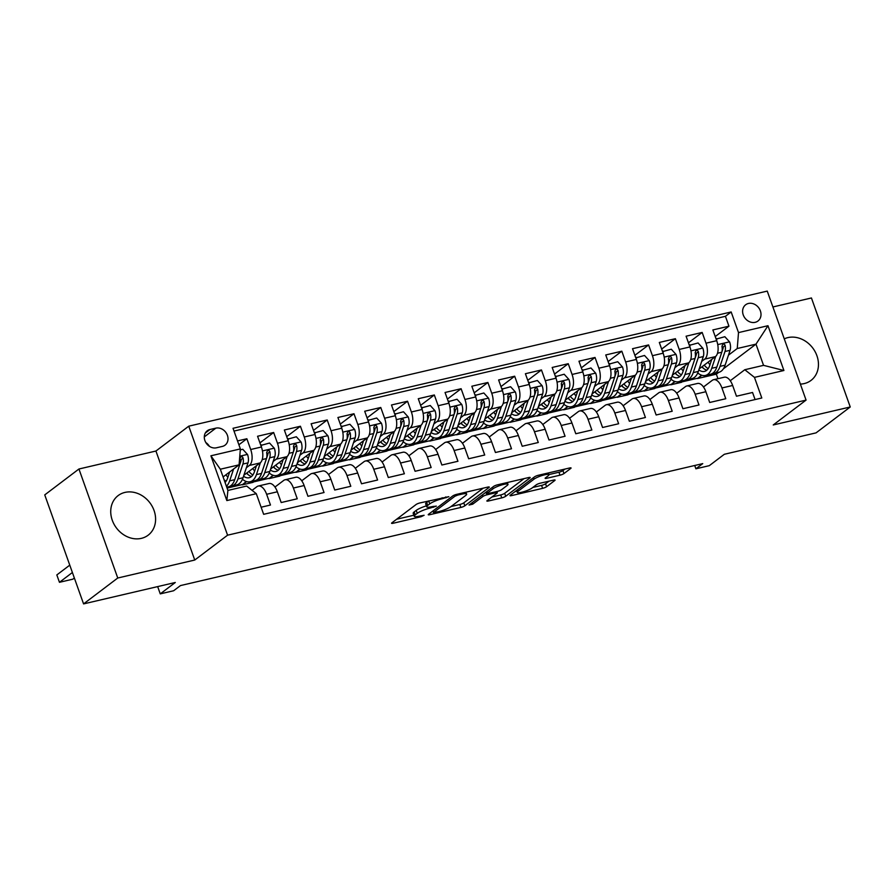 <?xml version="1.0" encoding="UTF-8"?>
<svg xmlns="http://www.w3.org/2000/svg" width="895" height="895" viewBox="0 0 895 895"><rect width="100%" height="100%" fill="white"/><g stroke="black" fill="none" stroke-linecap="round" stroke-linejoin="round"><path stroke-width="1.34" d="M448.842 496.68L420.012 502.912A3.121 0.593 160.4 0 0 416.041 504.545L391.887 522.837A3.121 0.593 160.4 0 0 391.562 523.273A3.121 0.593 160.4 0 0 393.173 523.239L421.097 516.717L424.107 515.274L419.363 516.146A10.002 1.891 160.4 0 1 414.24 516.247A10.002 1.891 160.4 0 1 415.246 514.849L417.26 513.327A10.002 1.891 160.4 0 1 429.969 508.114L436.368 506.122L431.849 506.693A10.002 1.891 160.4 0 1 426.725 506.794A10.002 1.891 160.4 0 1 427.732 505.406L429.745 503.874A10.002 1.891 160.4 0 1 442.454 498.66L448.842 496.68M800.365 384.089A24.847 20.932 52.9 0 0 804.202 383.586A24.847 20.932 52.9 0 0 811.027 380.409A24.847 20.932 52.9 0 0 815.121 351.701A24.847 20.932 52.9 0 0 787.846 337.616A24.847 20.932 52.9 0 0 784.255 338.858M124.976 492.407A24.847 20.932 52.9 0 0 118.162 495.573A24.847 20.932 52.9 0 0 114.068 524.28A24.847 20.932 52.9 0 0 141.343 538.365A24.847 20.932 52.9 0 0 148.156 535.188A24.847 20.932 52.9 0 0 152.262 506.481A24.847 20.932 52.9 0 0 124.976 492.407M748.455 303.461A10.192 8.592 52.9 0 0 745.658 304.77A10.192 8.592 52.9 0 0 743.969 316.539A10.192 8.592 52.9 0 0 755.167 322.323A10.192 8.592 52.9 0 0 757.964 321.014A10.192 8.592 52.9 0 0 759.642 309.245A10.192 8.592 52.9 0 0 748.455 303.461M560.001 475.189A3.121 0.593 160.4 0 0 563.973 473.556L570.753 468.421A3.121 0.593 160.4 0 0 571.066 467.984A3.121 0.593 160.4 0 0 569.466 468.018L538.443 475.256A3.121 0.593 160.4 0 0 534.472 476.89L510.318 495.181A3.121 0.593 160.4 0 0 509.993 495.617A3.121 0.593 160.4 0 0 511.604 495.584L542.616 488.346A3.121 0.593 160.4 0 0 546.588 486.712L554.777 480.514A3.121 0.593 160.4 0 0 555.101 480.078A3.121 0.593 160.4 0 0 553.49 480.112L540.222 483.21A3.121 0.593 160.4 0 0 536.25 484.844L532.189 487.92A8.357 1.577 160.4 0 1 523.564 491.747A8.357 1.577 160.4 0 1 517.276 492.362A8.357 1.577 160.4 0 1 518.127 491.198L534.024 479.161A8.357 1.577 160.4 0 1 542.65 475.334A8.357 1.577 160.4 0 1 548.937 474.708A8.357 1.577 160.4 0 1 548.087 475.871L545.447 477.885A3.121 0.593 160.4 0 0 545.122 478.31A3.121 0.593 160.4 0 0 546.733 478.288L560.001 475.189L558.95 472.236A3.121 0.593 160.4 0 0 562.921 470.602L564.958 469.069M117.748 578.013L194.752 560.035L155.931 451.024L78.939 469.002L117.748 578.013L83.571 603.901L175.297 582.488L160.25 593.877L173.641 590.745L180.488 585.576L702.743 463.621L695.896 468.801L709.287 465.668L724.335 454.28L816.061 432.867L850.25 406.979L811.429 297.968L772.9 306.963M194.752 560.035L227.576 535.188L806.071 400.11L773.246 424.957L850.25 406.979M488.994 487.506A3.121 0.593 160.4 0 0 489.308 487.081A3.121 0.593 160.4 0 0 487.708 487.104L456.685 494.353A3.121 0.593 160.4 0 0 452.713 495.987L428.56 514.278A3.121 0.593 160.4 0 0 428.235 514.714A3.121 0.593 160.4 0 0 429.846 514.681L460.869 507.431A3.121 0.593 160.4 0 0 464.829 505.809L488.994 487.506L488.793 486.936M497.564 484.81L528.587 477.561A3.121 0.593 160.4 0 1 530.187 477.527A3.121 0.593 160.4 0 1 529.874 477.964L505.709 496.266A3.121 0.593 160.4 0 1 501.748 497.888L488.469 500.987A3.121 0.593 160.4 0 1 486.869 501.021A3.121 0.593 160.4 0 1 487.182 500.585L496.982 493.167A3.121 0.593 160.4 0 0 497.296 492.731A3.121 0.593 160.4 0 0 495.696 492.765L486.88 494.823A3.121 0.593 160.4 0 0 482.92 496.456L472.717 504.176L469.036 505.037L493.592 486.432A3.121 0.593 160.4 0 1 497.564 484.81M83.571 603.901L44.75 494.89L78.939 469.002M715.228 336.565L728.944 326.183L712.867 329.942L716.705 340.693L705.987 343.188A12.743 6.422 76.9 0 1 704.712 359.119L701.669 361.423M688.445 342.819L702.161 332.437L686.096 336.196L689.922 346.947L679.204 349.442A12.743 6.422 76.9 0 1 677.929 365.373L674.886 367.677M661.673 349.072L675.378 338.69L659.313 342.449L663.139 353.201L652.421 355.695A12.743 6.422 76.9 0 1 651.146 371.626L648.114 373.931M634.891 355.326L648.595 344.944L632.53 348.703L636.356 359.454L625.639 361.949A12.743 6.422 76.9 0 1 624.363 377.88L621.331 380.185M608.108 361.58L621.812 351.198L605.747 354.957L609.573 365.708L598.856 368.203A12.743 6.422 76.9 0 1 597.591 384.134L594.548 386.439M581.325 367.834L595.03 357.452L578.964 361.211L582.79 371.962L572.073 374.457A12.743 6.422 76.9 0 1 570.809 390.388L567.766 392.692M554.542 374.088L568.247 363.706L552.181 367.465L556.008 378.216L545.29 380.711A12.743 6.422 76.9 0 1 544.026 396.642L540.983 398.946M527.759 380.341L541.464 369.959L525.399 373.718L529.225 384.47L518.507 386.964A12.743 6.422 76.9 0 1 517.243 402.895L514.2 405.2M500.976 386.595L514.681 376.213L498.616 379.972L502.442 390.723L491.735 393.218A12.743 6.422 76.9 0 1 490.46 409.149L487.417 411.454M474.193 392.849L487.898 382.467L471.833 386.226L475.659 396.977L464.952 399.472A12.743 6.422 76.9 0 1 463.677 415.403L460.634 417.708M447.41 399.103L461.115 388.721L445.05 392.48L448.876 403.231L438.17 405.726A12.743 6.422 76.9 0 1 436.894 421.657L433.851 423.961M420.628 405.357L434.332 394.975L418.267 398.734L422.093 409.485L411.387 411.98A12.743 6.422 76.9 0 1 410.111 427.911L407.068 430.215M393.845 411.611L407.549 401.228L391.484 404.987L395.31 415.739L384.604 418.233A12.743 6.422 76.9 0 1 383.328 434.164L380.286 436.469M367.062 417.864L380.767 407.482L364.701 411.241L368.527 421.992L357.821 424.487A12.743 6.422 76.9 0 1 356.546 440.418L353.503 442.723M340.279 424.118L353.984 413.736L337.918 417.495L341.745 428.246L331.038 430.741A12.743 6.422 76.9 0 1 329.763 446.672L326.72 448.977M313.496 430.372L327.212 419.99L311.136 423.749L314.962 434.5L304.255 436.995A12.743 6.422 76.9 0 1 302.98 452.926L299.937 455.231M286.713 436.626L300.429 426.244L284.353 430.003L288.179 440.754L277.472 443.249A12.743 6.422 76.9 0 1 276.197 459.18L273.154 461.484M259.93 442.88L273.646 432.498L257.57 436.257L261.407 447.008A12.743 6.422 76.9 0 1 260.132 462.928L243.865 475.245M261.127 507.219L270.469 505.037L266.632 494.286A12.743 6.422 76.9 0 0 258.263 486.03A12.743 6.422 76.9 0 0 256.966 486.645L252.077 490.348M258.263 486.03L268.981 483.524A12.743 6.422 76.9 0 1 277.349 491.791L281.175 502.542L297.252 498.783L293.415 488.032A12.743 6.422 76.9 0 0 285.046 479.776A12.743 6.422 76.9 0 0 283.749 480.391L274.966 487.048M285.046 479.776L295.764 477.27A12.743 6.422 -103.1 0 1 304.132 485.537L307.958 496.289L324.035 492.53L320.197 481.778A12.743 6.422 76.9 0 0 311.829 473.522A12.743 6.422 76.9 0 0 310.531 474.137L301.738 480.794M311.829 473.522L322.547 471.016A12.743 6.422 -103.1 0 1 330.915 479.284L334.741 490.035L350.806 486.276L346.98 475.525A12.743 6.422 76.9 0 0 338.612 467.268A12.743 6.422 76.9 0 0 337.314 467.884L328.521 474.54M338.612 467.268L349.33 464.762A12.743 6.422 -103.1 0 1 357.698 473.03L361.524 483.781L377.589 480.022L373.763 469.271A12.743 6.422 76.9 0 0 365.395 461.014A12.743 6.422 76.9 0 0 364.097 461.63L355.304 468.286M365.395 461.014L376.113 458.508A12.743 6.422 -103.1 0 1 384.481 466.776L388.307 477.527L404.372 473.768L400.546 463.017A12.743 6.422 76.9 0 0 392.178 454.761A12.743 6.422 76.9 0 0 390.88 455.376L382.087 462.033M392.178 454.761L402.895 452.255A12.743 6.422 -103.1 0 1 411.264 460.522L415.09 471.273L431.155 467.526L427.329 456.763A12.743 6.422 76.9 0 0 418.961 448.507A12.743 6.422 76.9 0 0 417.663 449.122L408.87 455.779M418.961 448.507L429.678 446.001A12.743 6.422 -103.1 0 1 438.047 454.268L441.873 465.02L457.938 461.272L454.112 450.509A12.743 6.422 76.9 0 0 445.744 442.253A12.743 6.422 76.9 0 0 444.446 442.868L435.652 449.525M445.744 442.253L456.461 439.747A12.743 6.422 -103.1 0 1 464.829 448.015L468.656 458.766L484.721 455.018L480.895 444.256A12.743 6.422 76.9 0 0 472.526 435.999A12.743 6.422 76.9 0 0 471.229 436.615L462.435 443.271M472.526 435.999L483.244 433.493A12.743 6.422 -103.1 0 1 491.612 441.761L495.438 452.512L511.504 448.764L507.678 438.002A12.743 6.422 76.9 0 0 499.309 429.745A12.743 6.422 76.9 0 0 498.012 430.361L489.218 437.017M499.309 429.745L510.027 427.239A12.743 6.422 -103.1 0 1 518.384 435.507L522.221 446.258L538.287 442.51L534.46 431.748A12.743 6.422 76.9 0 0 526.092 423.492A12.743 6.422 76.9 0 0 524.794 424.107L516.001 430.763M526.092 423.492L536.81 420.986A12.743 6.422 -103.1 0 1 545.167 429.253L549.004 440.004L565.069 436.257L561.243 425.494A12.743 6.422 76.9 0 0 552.875 417.238A12.743 6.422 76.9 0 0 551.577 417.853L542.784 424.51M552.875 417.238L563.593 414.732A12.743 6.422 -103.1 0 1 571.95 422.999L575.787 433.751L591.852 430.003L588.026 419.24A12.743 6.422 76.9 0 0 579.658 410.984A12.743 6.422 76.9 0 0 578.36 411.599L569.567 418.256M579.658 410.984L590.364 408.478A12.743 6.422 -103.1 0 1 598.733 416.746L602.57 427.497L618.635 423.749L614.809 412.987A12.743 6.422 76.9 0 0 606.441 404.73A12.743 6.422 76.9 0 0 605.143 405.345L596.35 412.002M606.441 404.73L617.147 402.224A12.743 6.422 -103.1 0 1 625.515 410.492L629.353 421.243L645.418 417.495L641.592 406.733A12.743 6.422 76.9 0 0 633.224 398.476A12.743 6.422 76.9 0 0 631.926 399.092L623.133 405.748M633.224 398.476L643.93 395.97A12.743 6.422 -103.1 0 1 652.298 404.238L656.136 414.989L672.201 411.241L668.375 400.479A12.743 6.422 76.9 0 0 660.007 392.223A12.743 6.422 76.9 0 0 658.709 392.838L649.915 399.494M660.007 392.223L670.713 389.717A12.743 6.422 -103.1 0 1 679.081 397.984L682.907 408.735L698.984 404.987L695.158 394.225A12.743 6.422 76.9 0 0 686.789 385.969A12.743 6.422 76.9 0 0 685.492 386.584L676.698 393.241M686.789 385.969L697.496 383.463A12.743 6.422 -103.1 0 1 705.864 391.73L709.69 402.481L725.767 398.734L721.941 387.971A12.743 6.422 76.9 0 0 713.572 379.715A12.743 6.422 76.9 0 0 712.275 380.33L703.481 386.987M675.099 381.55L670.803 384.794L674.752 381.438M683.97 380.442L681.52 382.299L670.803 384.794M716.705 340.693A12.743 6.422 -103.1 0 1 715.429 356.613L699.163 368.93M648.316 387.803L644.02 391.048L647.969 387.692M657.187 386.696L654.737 388.553L644.02 391.048M689.922 346.947A12.743 6.422 -103.1 0 1 688.647 362.867L672.38 375.184M621.533 394.057L617.237 397.302L621.186 393.945M630.404 392.95L627.954 394.807L617.237 397.302M663.139 353.201A12.743 6.422 -103.1 0 1 661.864 369.12L645.597 381.438M594.75 400.311L590.454 403.555L594.403 400.199M603.622 399.204L601.171 401.061L590.454 403.555M636.356 359.454A12.743 6.422 -103.1 0 1 635.081 375.374L618.825 387.692M567.967 406.565L563.671 409.809L567.62 406.453M576.839 405.457L574.389 407.314L563.671 409.809M609.573 365.708A12.743 6.422 -103.1 0 1 608.298 381.628L592.043 393.945M541.184 412.819L536.888 416.063L540.837 412.707M550.056 411.711L547.606 413.568L536.888 416.063M582.79 371.962A12.743 6.422 -103.1 0 1 581.515 387.882L565.26 400.199M514.401 419.073L510.105 422.317L514.054 418.961M523.273 417.965L520.823 419.822L510.105 422.317M556.008 378.216A12.743 6.422 -103.1 0 1 554.732 394.136L538.477 406.453M487.618 425.326L483.322 428.571L487.272 425.214M496.49 424.219L494.04 426.076L483.322 428.571M529.225 384.47A12.743 6.422 -103.1 0 1 527.949 400.389L511.694 412.707M460.835 431.58L456.539 434.825L460.489 431.468M469.707 430.473L467.257 432.33L456.539 434.825M502.442 390.723A12.743 6.422 -103.1 0 1 501.166 406.643L484.911 418.961M434.053 437.834L429.757 441.078L433.706 437.722M442.924 436.726L440.474 438.584L429.757 441.078M475.659 396.977A12.743 6.422 -103.1 0 1 474.384 412.897L458.128 425.214M407.281 444.088L402.974 447.332L406.923 443.976M416.141 442.98L413.691 444.837L402.974 447.332M448.876 403.231A12.743 6.422 -103.1 0 1 447.601 419.151L431.345 431.468M380.498 450.342L376.202 453.586L380.151 450.23M389.359 449.234L386.908 451.091L376.202 453.586M422.093 409.485A12.743 6.422 -103.1 0 1 420.818 425.405L404.562 437.722M353.715 456.595L349.419 459.84L353.368 456.484M362.587 455.488L360.126 457.345L349.419 459.84M395.31 415.739A12.743 6.422 -103.1 0 1 394.035 431.658L377.779 443.976M326.932 462.849L322.636 466.094L326.585 462.737M335.804 461.742L333.343 463.599L322.636 466.094M368.527 421.992A12.743 6.422 -103.1 0 1 367.263 437.912L350.997 450.23M300.149 469.103L295.853 472.347L299.803 468.991M309.021 467.995L306.56 469.853L295.853 472.347M341.745 428.246A12.743 6.422 -103.1 0 1 340.48 444.166L324.214 456.484M273.367 475.357L269.071 478.601L273.02 475.245M282.238 474.249L279.777 476.106L269.071 478.601M314.962 434.5A12.743 6.422 -103.1 0 1 313.697 450.42L297.431 462.737M246.584 481.611L242.288 484.855L246.237 481.499M255.455 480.503L252.994 482.36L242.288 484.855M288.179 440.754A12.743 6.422 -103.1 0 1 286.915 456.674L270.648 468.991M216.467 447.791L222.363 446.415A9.879 8.323 52.9 0 0 225.07 445.151A9.879 8.323 52.9 0 0 226.692 433.739A9.879 8.323 52.9 0 0 215.852 428.146L209.967 429.522A9.879 8.323 52.9 0 0 207.248 430.786A9.879 8.323 52.9 0 0 205.626 442.197A9.879 8.323 52.9 0 0 216.467 447.791M227.576 535.188L188.755 426.177L767.25 291.099L806.071 400.11M728.944 326.183L725.431 316.315L731.17 311.963L233.024 428.291L240.363 448.91L239.088 464.841L223.101 476.945M731.17 311.963L738.509 332.593L767.977 325.713L783.919 370.496L754.463 377.377L761.802 397.995L263.656 514.312L256.306 493.693L226.849 500.573L210.907 455.79L240.363 448.91M228.672 486.757L227.028 487.999M238.898 444.781L246.863 438.751L250.689 449.503A12.743 6.422 76.9 0 1 249.414 465.434L246.371 467.738M755.078 399.573L752.55 392.48L736.473 396.228L732.647 385.476A12.743 6.422 -103.1 0 0 724.279 377.209L713.572 379.715M273.646 432.498L277.472 443.249M300.429 426.244L304.255 436.995M327.212 419.99L331.038 430.741M353.984 413.736L357.821 424.487M380.767 407.482L384.604 418.233M407.549 401.228L411.387 411.98M434.332 394.975L438.17 405.726M461.115 388.721L464.952 399.472M487.898 382.467L491.735 393.218M514.681 376.213L518.507 386.964M541.464 369.959L545.29 380.711M568.247 363.706L572.073 374.457M595.03 357.452L598.856 368.203M621.812 351.198L625.639 361.949M648.595 344.944L652.421 355.695M675.378 338.69L679.204 349.442M702.161 332.437L705.987 343.188M725.431 316.315L234.009 431.066M246.863 438.751L237.522 440.933M717.947 378.686L716.336 374.166L718.774 372.32A24.366 12.284 76.9 0 0 725.118 365.171L720.027 366.357L724.984 351.5A8.435 4.251 -103.1 0 0 725.174 345.504L724.547 344.385L722.925 344.038L721.952 346.253A8.435 4.251 76.9 0 1 721.773 352.25L716.817 367.107A24.366 12.284 76.9 0 1 710.485 374.255L705.394 375.441A24.366 12.284 76.9 0 1 697.753 372.946M723.384 368.829L755.984 344.139L737.245 348.513L728.452 355.17M701.881 375.296L697.585 378.54L701.535 375.184M716.336 374.166L697.585 378.54M239.088 464.841L220.338 469.215L227.901 490.426L246.64 486.052L256.306 493.693M155.931 451.024L188.755 426.177M694.721 465.489L695.896 468.801M157.665 586.605L160.25 593.877M730.264 380.733L744.797 369.724L763.547 365.35L755.984 344.139L767.977 325.713M655.341 388.094L670.702 384.503M628.558 394.348L643.919 390.757M601.776 400.602L617.136 397.011M574.993 406.856L590.353 403.265M548.21 413.11L563.57 409.518M521.427 419.363L536.787 415.772M494.644 425.617L510.005 422.026M467.861 431.871L483.222 428.28M441.078 438.125L456.439 434.534M414.307 444.379L429.656 440.787M387.524 450.632L402.873 447.041M360.741 456.886L376.09 453.295M333.958 463.14L349.307 459.549M307.175 469.394L322.524 465.803M280.392 475.648L295.742 472.057M253.609 481.902L268.959 478.31M227.061 488.099L242.176 484.564M682.124 381.841L697.485 378.249M754.463 377.377L744.797 369.724M737.245 348.513L738.509 332.593M220.338 469.215L210.907 455.79M227.901 490.426L226.849 500.573M783.919 370.496L763.547 365.35M209.396 446.325A9.879 8.323 52.9 0 0 205.828 442.544M428.783 500.864A10.002 1.891 160.4 0 0 428.694 500.931L429.745 503.874M426.725 506.794L425.673 503.851A10.002 1.891 160.4 0 1 426.68 502.453L428.694 500.931M426.389 505.854A10.002 1.891 160.4 0 0 416.209 510.385L417.26 513.327M414.24 516.247L413.188 513.294A10.002 1.891 160.4 0 1 414.195 511.906L416.209 510.385M396.63 519.245L413.87 515.218M451.046 506.536L459.817 504.489A3.121 0.593 160.4 0 0 463.789 502.856L483.199 488.167M457.703 495.103L454.917 496.244L433.717 512.298L438.427 511.694A10.002 1.891 160.4 0 0 451.136 506.469L465.635 495.494A10.002 1.891 160.4 0 0 466.642 494.107A10.002 1.891 160.4 0 0 461.518 494.208L457.703 495.103L457.379 494.197M524.078 478.612L504.668 493.313L505.709 496.266M491.937 496.993L500.697 494.946A3.121 0.593 160.4 0 0 504.668 493.313M507.141 485.47A8.357 1.577 160.4 0 0 507.991 484.307A8.357 1.577 160.4 0 0 501.703 484.933A8.357 1.577 160.4 0 0 493.078 488.748L487.473 493A3.121 0.593 160.4 0 0 487.16 493.436A3.121 0.593 160.4 0 0 488.759 493.402L497.575 491.344A3.121 0.593 160.4 0 0 501.547 489.71L507.141 485.47M548.892 474.585L558.95 472.236M532.805 487.451L541.576 485.403A3.121 0.593 160.4 0 0 545.547 483.77L548.982 481.163M515.061 491.59L516.851 491.176M229.646 471.978L227.632 478.042A20.227 10.203 76.9 0 1 225.059 482.461M69.765 565.137L56.821 574.937L59.45 582.309L72.383 572.509M233.606 468.991L229.646 480.861A24.366 12.284 76.9 0 1 226.424 486.298M240.285 449.861L242.78 449.279L247.557 454.537A8.435 4.251 76.9 0 1 247.993 462.883L243.037 477.74A24.366 12.284 76.9 0 1 236.705 484.877L231.615 486.075A24.366 12.284 -103.1 0 0 237.947 478.926L242.903 464.069A8.435 4.251 -103.1 0 0 243.093 458.072L242.467 456.953L240.844 456.607L239.871 458.822A8.435 4.251 76.9 0 1 239.692 464.818L234.736 479.675A24.366 12.284 76.9 0 1 228.404 486.824L226.748 487.204M74.352 578.036L72.842 579.177L59.45 582.309L56.821 574.937M227.878 477.281A20.227 10.203 76.9 0 1 225.954 474.786M229.959 486.231A24.366 12.284 -103.1 0 0 231.615 486.075M243.093 458.072L241.124 459.56A4.296 2.17 76.9 0 1 240.889 461.249L235.933 476.106A20.227 10.203 76.9 0 1 235.788 476.509M226.099 481.208A20.227 10.203 76.9 0 1 224.097 479.765M256.429 465.724L254.415 471.788A20.227 10.203 76.9 0 1 249.157 477.729A20.227 10.203 76.9 0 1 243.541 476.218M260.4 462.704L256.429 474.607A24.366 12.284 76.9 0 1 250.097 481.756A24.366 12.284 76.9 0 1 242.455 479.261M260.837 445.419L269.563 443.025L274.34 448.283A8.435 4.251 76.9 0 1 274.776 456.629L269.82 471.486A24.366 12.284 76.9 0 1 263.488 478.635L258.398 479.821A24.366 12.284 -103.1 0 0 264.73 472.672L269.686 457.815A8.435 4.251 -103.1 0 0 269.876 451.818L269.25 450.7L267.627 450.353L266.654 452.568A8.435 4.251 76.9 0 1 266.475 458.564L261.519 473.421A24.366 12.284 76.9 0 1 255.187 480.57L250.097 481.756M254.661 471.027A20.227 10.203 76.9 0 1 252.737 468.532M261.53 444.893L261.351 446.873M246.886 472.963A24.366 12.284 -103.1 0 0 248.206 474.719M256.742 479.977A24.366 12.284 -103.1 0 0 258.398 479.821M246.572 473.198A20.227 10.203 -103.1 0 0 251.551 476.476M269.876 451.818L267.907 453.306A4.296 2.17 76.9 0 1 267.672 454.996L262.716 469.853A20.227 10.203 76.9 0 1 262.571 470.255M252.882 474.954A20.227 10.203 76.9 0 1 248.899 471.43M283.212 459.471L281.187 465.534A20.227 10.203 76.9 0 1 275.94 471.475A20.227 10.203 76.9 0 1 270.324 469.964M287.183 456.45L283.212 468.353A24.366 12.284 76.9 0 1 276.879 475.502A24.366 12.284 76.9 0 1 269.238 473.007M287.619 439.165L296.346 436.771L301.123 442.029A8.435 4.251 76.9 0 1 301.559 450.375L296.603 465.232A24.366 12.284 76.9 0 1 290.271 472.381L285.181 473.567A24.366 12.284 -103.1 0 0 291.513 466.418L296.469 451.561A8.435 4.251 -103.1 0 0 296.648 445.565L296.032 444.446L294.41 444.099L293.437 446.314A8.435 4.251 76.9 0 1 293.258 452.311L288.302 467.168A24.366 12.284 76.9 0 1 281.97 474.316L276.879 475.502M281.444 464.773A20.227 10.203 76.9 0 1 279.52 462.279M288.313 438.639L288.134 440.62M273.669 466.709A24.366 12.284 -103.1 0 0 274.989 468.465M283.525 473.723A24.366 12.284 -103.1 0 0 285.181 473.567M273.355 466.944A20.227 10.203 -103.1 0 0 278.334 470.222M296.648 445.565L294.69 447.053A4.296 2.17 76.9 0 1 294.455 448.742L289.499 463.599A20.227 10.203 76.9 0 1 289.353 464.002M279.665 468.7A20.227 10.203 76.9 0 1 275.682 465.176M309.994 453.217L307.969 459.28A20.227 10.203 76.9 0 1 302.723 465.221A20.227 10.203 76.9 0 1 297.106 463.711M313.966 450.196L309.994 462.1A24.366 12.284 76.9 0 1 303.662 469.248A24.366 12.284 76.9 0 1 296.021 466.754M314.402 432.911L323.129 430.517L327.906 435.775A8.435 4.251 76.9 0 1 328.342 444.121L323.386 458.978A24.366 12.284 76.9 0 1 317.054 466.127L311.963 467.313A24.366 12.284 -103.1 0 0 318.296 460.164L323.252 445.307A8.435 4.251 -103.1 0 0 323.431 439.311L322.815 438.192L321.193 437.845L320.22 440.06A8.435 4.251 76.9 0 1 320.041 446.057L315.085 460.914A24.366 12.284 76.9 0 1 308.753 468.063L303.662 469.248M308.227 458.52A20.227 10.203 76.9 0 1 306.303 456.025M315.096 432.386L314.917 434.366M300.451 460.455A24.366 12.284 -103.1 0 0 301.772 462.212M310.308 467.47A24.366 12.284 -103.1 0 0 311.963 467.313M300.138 460.69A20.227 10.203 -103.1 0 0 305.117 463.968M323.431 439.311L321.473 440.799A4.296 2.17 76.9 0 1 321.238 442.488L316.282 457.345A20.227 10.203 76.9 0 1 316.136 457.748M306.448 462.446A20.227 10.203 76.9 0 1 302.465 458.922M336.777 446.963L334.752 453.027A20.227 10.203 76.9 0 1 329.505 458.967A20.227 10.203 76.9 0 1 323.889 457.457M340.749 443.942L336.777 455.846A24.366 12.284 76.9 0 1 330.445 462.995A24.366 12.284 76.9 0 1 322.804 460.5M341.185 426.658L349.911 424.264L354.688 429.522A8.435 4.251 76.9 0 1 355.125 437.868L350.169 452.725A24.366 12.284 76.9 0 1 343.837 459.873L338.746 461.059A24.366 12.284 -103.1 0 0 345.078 453.91L350.034 439.053A8.435 4.251 -103.1 0 0 350.214 433.057L349.598 431.938L347.976 431.591L347.003 433.806A8.435 4.251 76.9 0 1 346.824 439.803L341.868 454.66A24.366 12.284 76.9 0 1 335.536 461.809L330.445 462.995M335.01 452.266A20.227 10.203 76.9 0 1 333.085 449.771M341.879 426.132L341.7 428.112M327.234 454.201A24.366 12.284 -103.1 0 0 328.554 455.958M337.091 461.216A24.366 12.284 -103.1 0 0 338.746 461.059M326.921 454.436A20.227 10.203 -103.1 0 0 331.9 457.714M350.214 433.057L348.244 434.545A4.296 2.17 76.9 0 1 348.021 436.234L343.065 451.091A20.227 10.203 76.9 0 1 342.919 451.494M333.231 456.193A20.227 10.203 76.9 0 1 329.248 452.669M363.56 440.709L361.535 446.773A20.227 10.203 76.9 0 1 356.288 452.713A20.227 10.203 76.9 0 1 350.672 451.203M367.532 437.689L363.56 449.592A24.366 12.284 76.9 0 1 357.228 456.741A24.366 12.284 76.9 0 1 349.587 454.246M367.968 420.404L376.694 418.01L381.471 423.268A8.435 4.251 76.9 0 1 381.908 431.614L376.952 446.471A24.366 12.284 76.9 0 1 370.619 453.62L365.529 454.805A24.366 12.284 -103.1 0 0 371.861 447.657L376.817 432.8A8.435 4.251 -103.1 0 0 376.996 426.803L376.381 425.684L374.759 425.338L373.786 427.553A8.435 4.251 76.9 0 1 373.607 433.549L368.639 448.406A24.366 12.284 76.9 0 1 362.318 455.555L357.228 456.741M361.793 446.012A20.227 10.203 76.9 0 1 359.868 443.517M368.662 419.878L368.483 421.858M354.017 447.947A24.366 12.284 -103.1 0 0 355.337 449.704M363.873 454.962A24.366 12.284 -103.1 0 0 365.529 454.805M353.704 448.182A20.227 10.203 -103.1 0 0 358.671 451.46M376.996 426.803L375.027 428.291A4.296 2.17 76.9 0 1 374.804 429.98L369.836 444.837A20.227 10.203 76.9 0 1 369.702 445.24M360.014 449.939A20.227 10.203 76.9 0 1 356.031 446.415M390.343 434.467L388.318 440.519A20.227 10.203 76.9 0 1 383.071 446.46A20.227 10.203 76.9 0 1 377.455 444.949M394.315 431.435L390.343 443.338A24.366 12.284 76.9 0 1 384.011 450.487A24.366 12.284 76.9 0 1 376.37 447.992M394.751 414.15L403.477 411.756L408.254 417.025A8.435 4.251 76.9 0 1 408.691 425.36L403.734 440.217A24.366 12.284 76.9 0 1 397.402 447.366L392.312 448.552A24.366 12.284 -103.1 0 0 398.644 441.403L403.6 426.546A8.435 4.251 -103.1 0 0 403.779 420.549L403.164 419.431L401.542 419.084L400.568 421.299A8.435 4.251 76.9 0 1 400.389 427.295L395.422 442.152A24.366 12.284 76.9 0 1 389.101 449.301L384.011 450.487M388.575 439.758A20.227 10.203 76.9 0 1 386.64 437.263M395.445 413.624L395.266 415.604M380.8 441.694A24.366 12.284 -103.1 0 0 382.12 443.45M390.656 448.708A24.366 12.284 -103.1 0 0 392.312 448.552M380.487 441.929A20.227 10.203 -103.1 0 0 385.454 445.207M403.779 420.549L401.81 422.037A4.296 2.17 76.9 0 1 401.586 423.727L396.619 438.584A20.227 10.203 76.9 0 1 396.485 438.986M386.797 443.685A20.227 10.203 76.9 0 1 382.814 440.161M417.126 428.213L415.101 434.265A20.227 10.203 76.9 0 1 409.854 440.206A20.227 10.203 76.9 0 1 404.238 438.695M421.097 425.181L417.126 437.084A24.366 12.284 76.9 0 1 410.794 444.233A24.366 12.284 76.9 0 1 403.153 441.738M421.534 407.896L430.26 405.502L435.037 410.771A8.435 4.251 76.9 0 1 435.473 419.106L430.517 433.963A24.366 12.284 76.9 0 1 424.185 441.112L419.095 442.298A24.366 12.284 -103.1 0 0 425.427 435.149L430.383 420.292A8.435 4.251 -103.1 0 0 430.562 414.295L429.947 413.177L428.325 412.83L427.351 415.045A8.435 4.251 76.9 0 1 427.172 421.042L422.205 435.899A24.366 12.284 76.9 0 1 415.884 443.047L410.794 444.233M415.358 433.504A20.227 10.203 76.9 0 1 413.423 431.01M422.227 407.37L422.048 409.351M407.583 435.44A24.366 12.284 -103.1 0 0 408.903 437.196M417.439 442.454A24.366 12.284 -103.1 0 0 419.095 442.298M407.27 435.675A20.227 10.203 -103.1 0 0 412.237 438.953M430.562 414.295L428.593 415.783A4.296 2.17 76.9 0 1 428.369 417.473L423.402 432.33A20.227 10.203 76.9 0 1 423.268 432.732M413.579 437.431A20.227 10.203 76.9 0 1 409.597 433.907M443.909 421.959L441.884 428.011A20.227 10.203 76.9 0 1 436.637 433.952A20.227 10.203 76.9 0 1 431.021 432.442M447.88 418.927L443.898 430.831A24.366 12.284 76.9 0 1 437.577 437.979A24.366 12.284 76.9 0 1 429.924 435.485M448.317 401.642L457.043 399.248L461.82 404.518A8.435 4.251 76.9 0 1 462.256 412.852L457.289 427.709A24.366 12.284 76.9 0 1 450.968 434.858L445.878 436.044A24.366 12.284 -103.1 0 0 452.21 428.895L457.166 414.038A8.435 4.251 -103.1 0 0 457.345 408.042L456.73 406.923L455.107 406.576L454.134 408.791A8.435 4.251 76.9 0 1 453.955 414.788L448.988 429.645A24.366 12.284 76.9 0 1 442.667 436.794L437.577 437.979M442.141 427.251A20.227 10.203 76.9 0 1 440.206 424.756M449.01 401.117L448.831 403.097M434.366 429.186A24.366 12.284 -103.1 0 0 435.686 430.942M444.222 436.201A24.366 12.284 -103.1 0 0 445.878 436.044M434.053 429.421A20.227 10.203 -103.1 0 0 439.02 432.699M457.345 408.042L455.376 409.53A4.296 2.17 76.9 0 1 455.152 411.219L450.185 426.076A20.227 10.203 76.9 0 1 450.051 426.479M440.362 431.177A20.227 10.203 76.9 0 1 436.38 427.653M470.692 415.705L468.667 421.758A20.227 10.203 76.9 0 1 463.42 427.698A20.227 10.203 76.9 0 1 457.804 426.188M474.663 412.673L470.68 424.577A24.366 12.284 76.9 0 1 464.36 431.726A24.366 12.284 76.9 0 1 456.707 429.231M475.1 395.389L483.826 392.994L488.603 398.264A8.435 4.251 76.9 0 1 489.039 406.598L484.072 421.455A24.366 12.284 76.9 0 1 477.751 428.604L472.661 429.79A24.366 12.284 -103.1 0 0 478.993 422.641L483.949 407.784A8.435 4.251 -103.1 0 0 484.128 401.788L483.513 400.669L481.89 400.322L480.917 402.537A8.435 4.251 76.9 0 1 480.738 408.534L475.771 423.391A24.366 12.284 76.9 0 1 469.45 430.54L464.36 431.726M468.924 420.997A20.227 10.203 76.9 0 1 466.989 418.502M475.793 394.863L475.614 396.843M461.149 422.932A24.366 12.284 -103.1 0 0 462.469 424.689M471.005 429.947A24.366 12.284 -103.1 0 0 472.661 429.79M460.835 423.167A20.227 10.203 -103.1 0 0 465.803 426.445M484.128 401.788L482.159 403.276A4.296 2.17 76.9 0 1 481.935 404.965L476.968 419.822A20.227 10.203 76.9 0 1 476.834 420.225M467.145 424.924A20.227 10.203 76.9 0 1 463.162 421.4M497.475 409.451L495.45 415.504A20.227 10.203 76.9 0 1 490.203 421.444A20.227 10.203 76.9 0 1 484.587 419.934M501.446 406.419L497.463 418.323A24.366 12.284 76.9 0 1 491.142 425.472A24.366 12.284 76.9 0 1 483.49 422.977M501.882 389.135L510.609 386.741L515.386 392.01A8.435 4.251 76.9 0 1 515.822 400.345L510.855 415.202A24.366 12.284 76.9 0 1 504.534 422.35L499.444 423.536A24.366 12.284 -103.1 0 0 505.776 416.388L510.732 401.531A8.435 4.251 -103.1 0 0 510.911 395.534L510.295 394.415L508.673 394.068L507.7 396.284A8.435 4.251 76.9 0 1 507.521 402.28L502.554 417.137A24.366 12.284 76.9 0 1 496.233 424.286L491.142 425.472M495.707 414.743A20.227 10.203 76.9 0 1 493.772 412.248M502.576 388.609L502.397 390.589M487.92 416.678A24.366 12.284 -103.1 0 0 489.252 418.435M497.788 423.693A24.366 12.284 -103.1 0 0 499.444 423.536M487.618 416.913A20.227 10.203 -103.1 0 0 492.586 420.191M510.911 395.534L508.942 397.022A4.296 2.17 76.9 0 1 508.707 398.711L503.751 413.568A20.227 10.203 76.9 0 1 503.616 413.971M493.928 418.67A20.227 10.203 76.9 0 1 489.945 415.146M524.257 403.197L522.232 409.25A20.227 10.203 76.9 0 1 516.974 415.19A20.227 10.203 76.9 0 1 511.369 413.68M528.229 400.166L524.246 412.069A24.366 12.284 76.9 0 1 517.925 419.218A24.366 12.284 76.9 0 1 510.273 416.723M528.665 382.881L537.392 380.487L542.169 385.756A8.435 4.251 76.9 0 1 542.605 394.091L537.638 408.948A24.366 12.284 76.9 0 1 531.317 416.097L526.226 417.283A24.366 12.284 -103.1 0 0 532.547 410.134L537.515 395.277A8.435 4.251 -103.1 0 0 537.694 389.28L537.067 388.161L535.445 387.815L534.483 390.03A8.435 4.251 76.9 0 1 534.293 396.026L529.337 410.883A24.366 12.284 76.9 0 1 523.004 418.032L517.925 419.218M522.49 408.489A20.227 10.203 76.9 0 1 520.554 405.994M529.359 382.355L529.18 384.335M514.703 410.425A24.366 12.284 -103.1 0 0 516.035 412.181M524.571 417.439A24.366 12.284 -103.1 0 0 526.226 417.283M514.401 410.66A20.227 10.203 -103.1 0 0 519.368 413.937M537.694 389.28L535.725 390.768A4.296 2.17 76.9 0 1 535.49 392.457L530.534 407.314A20.227 10.203 76.9 0 1 530.399 407.717M520.711 412.416A20.227 10.203 76.9 0 1 516.728 408.892M551.04 396.944L549.015 402.996A20.227 10.203 76.9 0 1 543.757 408.937A20.227 10.203 76.9 0 1 538.152 407.426M555.001 393.912L551.029 405.815A24.366 12.284 76.9 0 1 544.708 412.964A24.366 12.284 76.9 0 1 537.056 410.469M555.448 376.627L564.174 374.233L568.952 379.502A8.435 4.251 76.9 0 1 569.388 387.837L564.421 402.694A24.366 12.284 76.9 0 1 558.1 409.843L553.009 411.029A24.366 12.284 -103.1 0 0 559.33 403.88L564.297 389.023A8.435 4.251 -103.1 0 0 564.476 383.026L563.85 381.908L562.228 381.561L561.266 383.776A8.435 4.251 76.9 0 1 561.075 389.772L556.119 404.629A24.366 12.284 76.9 0 1 549.787 411.778L544.708 412.964M549.273 402.235A20.227 10.203 76.9 0 1 547.337 399.741M556.131 376.101L555.963 378.082M541.486 404.171A24.366 12.284 -103.1 0 0 542.817 405.927M551.354 411.185A24.366 12.284 -103.1 0 0 553.009 411.029M541.184 404.406A20.227 10.203 -103.1 0 0 546.151 407.684M564.476 383.026L562.507 384.514A4.296 2.17 76.9 0 1 562.273 386.204L557.317 401.061A20.227 10.203 76.9 0 1 557.182 401.463M547.494 406.162A20.227 10.203 76.9 0 1 543.511 402.638M577.823 390.69L575.798 396.742A20.227 10.203 76.9 0 1 570.54 402.683A20.227 10.203 76.9 0 1 564.924 401.173M581.784 387.658L577.812 399.562A24.366 12.284 76.9 0 1 571.491 406.71A24.366 12.284 76.9 0 1 563.839 404.216M582.231 370.373L590.957 367.979L595.734 373.249A8.435 4.251 76.9 0 1 596.159 381.583L591.203 396.44A24.366 12.284 76.9 0 1 584.882 403.589L579.792 404.775A24.366 12.284 -103.1 0 0 586.113 397.626L591.08 382.769A8.435 4.251 -103.1 0 0 591.259 376.773L590.633 375.654L589.011 375.307L588.049 377.522A8.435 4.251 76.9 0 1 587.858 383.519L582.902 398.376A24.366 12.284 76.9 0 1 576.57 405.524L571.491 406.71M576.056 395.982A20.227 10.203 76.9 0 1 574.12 393.487M582.913 369.848L582.746 371.828M568.269 397.917A24.366 12.284 -103.1 0 0 569.6 399.673M578.136 404.932A24.366 12.284 -103.1 0 0 579.792 404.775M567.956 398.152A20.227 10.203 -103.1 0 0 572.934 401.43M591.259 376.773L589.29 378.261A4.296 2.17 76.9 0 1 589.055 379.95L584.099 394.807A20.227 10.203 76.9 0 1 583.965 395.21M574.277 399.908A20.227 10.203 76.9 0 1 570.294 396.384M604.606 384.436L602.581 390.488A20.227 10.203 76.9 0 1 597.323 396.429A20.227 10.203 76.9 0 1 591.707 394.919M608.566 381.404L604.595 393.308A24.366 12.284 76.9 0 1 598.263 400.457A24.366 12.284 76.9 0 1 590.622 397.962M609.014 364.12L617.74 361.725L622.506 366.995A8.435 4.251 76.9 0 1 622.942 375.329L617.986 390.186A24.366 12.284 76.9 0 1 611.654 397.335L606.575 398.521A24.366 12.284 -103.1 0 0 612.896 391.372L617.863 376.515A8.435 4.251 -103.1 0 0 618.042 370.519L617.416 369.4L615.794 369.053L614.831 371.268A8.435 4.251 76.9 0 1 614.641 377.265L609.685 392.122A24.366 12.284 76.9 0 1 603.353 399.271L598.263 400.457M602.838 389.728A20.227 10.203 76.9 0 1 600.903 387.233M609.696 363.594L609.529 365.574M595.052 391.663A24.366 12.284 -103.1 0 0 596.383 393.42M604.908 398.678A24.366 12.284 -103.1 0 0 606.575 398.521M594.739 391.898A20.227 10.203 -103.1 0 0 599.717 395.176M618.042 370.519L616.073 372.007A4.296 2.17 76.9 0 1 615.838 373.696L610.882 388.553A20.227 10.203 76.9 0 1 610.748 388.956M601.06 393.655A20.227 10.203 76.9 0 1 597.077 390.13M631.389 378.182L629.364 384.235A20.227 10.203 76.9 0 1 624.106 390.175A20.227 10.203 76.9 0 1 618.49 388.665M635.349 375.15L631.378 387.054A24.366 12.284 76.9 0 1 625.046 394.203A24.366 12.284 76.9 0 1 617.405 391.708M635.786 357.866L644.523 355.472L649.289 360.741A8.435 4.251 76.9 0 1 649.725 369.076L644.769 383.933A24.366 12.284 76.9 0 1 638.437 391.081L633.358 392.267A24.366 12.284 -103.1 0 0 639.679 385.118L644.646 370.261A8.435 4.251 -103.1 0 0 644.825 364.265L644.199 363.146L642.576 362.799L641.614 365.015A8.435 4.251 76.9 0 1 641.424 371.011L636.468 385.868A24.366 12.284 76.9 0 1 630.136 393.017L625.046 394.203M629.621 383.474A20.227 10.203 76.9 0 1 627.686 380.979M636.479 357.34L636.311 359.32M621.835 385.409A24.366 12.284 -103.1 0 0 623.166 387.166M631.691 392.424A24.366 12.284 -103.1 0 0 633.358 392.267M621.522 385.644A20.227 10.203 -103.1 0 0 626.5 388.922M644.825 364.265L642.856 365.753A4.296 2.17 76.9 0 1 642.621 367.442L637.665 382.299A20.227 10.203 76.9 0 1 637.531 382.702M627.842 387.401A20.227 10.203 76.9 0 1 623.86 383.877M658.172 371.928L656.147 377.981A20.227 10.203 76.9 0 1 650.889 383.921A20.227 10.203 76.9 0 1 645.273 382.411M662.132 368.897L658.161 380.8A24.366 12.284 76.9 0 1 651.828 387.949A24.366 12.284 76.9 0 1 644.187 385.454M662.568 351.612L671.295 349.218L676.072 354.487A8.435 4.251 76.9 0 1 676.508 362.822L671.552 377.679A24.366 12.284 76.9 0 1 665.22 384.828L660.141 386.013A24.366 12.284 -103.1 0 0 666.462 378.865L671.418 364.008A8.435 4.251 -103.1 0 0 671.608 358.011L670.981 356.892L669.359 356.546L668.397 358.761A8.435 4.251 76.9 0 1 668.207 364.757L663.251 379.614A24.366 12.284 76.9 0 1 656.919 386.763L651.828 387.949M656.404 377.22A20.227 10.203 76.9 0 1 654.469 374.725M663.262 351.086L663.094 353.066M648.618 379.156A24.366 12.284 -103.1 0 0 649.949 380.912M658.474 386.17A24.366 12.284 -103.1 0 0 660.141 386.013M648.304 379.39A20.227 10.203 -103.1 0 0 653.283 382.668M671.608 358.011L669.639 359.499A4.296 2.17 76.9 0 1 669.404 361.188L664.448 376.045A20.227 10.203 76.9 0 1 664.303 376.448M654.625 381.147A20.227 10.203 76.9 0 1 650.643 377.623M684.955 365.675L682.93 371.727A20.227 10.203 76.9 0 1 677.672 377.668A20.227 10.203 76.9 0 1 672.055 376.157M688.915 362.643L684.943 374.546A24.366 12.284 76.9 0 1 678.611 381.695A24.366 12.284 76.9 0 1 670.97 379.2M689.351 345.358L698.078 342.964L702.855 348.233A8.435 4.251 76.9 0 1 703.291 356.568L698.335 371.425A24.366 12.284 76.9 0 1 692.003 378.574L686.912 379.76A24.366 12.284 -103.1 0 0 693.245 372.611L698.201 357.754A8.435 4.251 -103.1 0 0 698.391 351.757L697.764 350.639L696.142 350.292L695.169 352.507A8.435 4.251 76.9 0 1 694.99 358.503L690.034 373.36A24.366 12.284 76.9 0 1 683.702 380.509L678.611 381.695M683.187 370.966A20.227 10.203 76.9 0 1 681.252 368.471M690.045 344.832L689.877 346.812M675.401 372.902A24.366 12.284 -103.1 0 0 676.732 374.658M685.257 379.916A24.366 12.284 -103.1 0 0 686.912 379.76M675.087 373.137A20.227 10.203 -103.1 0 0 680.066 376.415M698.391 351.757L696.422 353.245A4.296 2.17 76.9 0 1 696.187 354.935L691.231 369.792A20.227 10.203 76.9 0 1 691.085 370.194M681.408 374.893A20.227 10.203 76.9 0 1 677.425 371.369M711.738 359.421L709.713 365.473A20.227 10.203 76.9 0 1 704.454 371.414A20.227 10.203 76.9 0 1 698.838 369.903M715.698 356.389L711.726 368.292A24.366 12.284 76.9 0 1 705.394 375.441M716.134 339.104L724.86 336.71L729.638 341.979A8.435 4.251 76.9 0 1 730.074 350.314L725.118 365.171M709.97 364.712A20.227 10.203 76.9 0 1 708.034 362.218M716.828 338.578L716.66 340.559M702.183 366.648A24.366 12.284 -103.1 0 0 703.515 368.404M712.04 373.662A24.366 12.284 -103.1 0 0 713.695 373.506A24.366 12.284 -103.1 0 0 720.027 366.357M701.87 366.883A20.227 10.203 -103.1 0 0 706.849 370.161M725.174 345.504L723.205 346.991A4.296 2.17 76.9 0 1 722.97 348.681L718.014 363.538A20.227 10.203 76.9 0 1 717.868 363.941M708.191 368.639A20.227 10.203 76.9 0 1 704.208 365.115M715.429 356.613L704.712 359.119M688.647 362.867L677.929 365.373M661.864 369.12L651.146 371.626M635.081 375.374L624.363 377.88M608.298 381.628L597.591 384.134M581.515 387.882L570.809 390.388M554.732 394.136L544.026 396.642M527.949 400.389L517.243 402.895M501.166 406.643L490.46 409.149M474.384 412.897L463.677 415.403M447.601 419.151L436.894 421.657M420.818 425.405L410.111 427.911M394.035 431.658L383.328 434.164M367.263 437.912L356.546 440.418M340.48 444.166L329.763 446.672M313.697 450.42L302.98 452.926M286.915 456.674L276.197 459.18M260.132 462.928L249.414 465.434M277.349 491.791L266.632 494.286M732.647 385.476L721.941 387.971M705.864 391.73L695.158 394.225M679.081 397.984L668.375 400.479M652.298 404.238L641.592 406.733M625.515 410.492L614.809 412.987M598.733 416.746L588.026 419.24M571.95 422.999L561.243 425.494M545.167 429.253L534.46 431.748M518.384 435.507L507.678 438.002M491.612 441.761L480.895 444.256M464.829 448.015L454.112 450.509M438.047 454.268L427.329 456.763M411.264 460.522L400.546 463.017M384.481 466.776L373.763 469.271M357.698 473.03L346.98 475.525M330.915 479.284L320.197 481.778M304.132 485.537L293.415 488.032M261.407 447.008L250.689 449.503M205.302 433.046L209.967 429.522M204.295 436.894L215.852 428.146M442.13 497.754L442.454 498.66M426.68 502.453L427.732 505.406M433.258 506.357L433.583 507.264M429.611 507.118L429.969 508.114M414.195 511.906L415.246 514.849M420.773 515.811L421.097 516.717M392.782 522.154L393.173 523.239M445.744 496.904L446.068 497.821M463.789 502.856L464.829 505.809M459.817 504.489L460.869 507.431M429.455 513.596L429.846 514.681M454.503 495.058L454.917 496.244M433.169 510.776L433.717 512.298M461.193 493.302L461.518 494.208M529.672 477.393L529.874 477.964M500.697 494.946L501.748 497.888M488.077 499.902L488.469 500.987M495.371 491.858L495.696 492.765M485.963 492.216L486.88 494.823M482.371 494.935L482.92 496.456M472.168 502.654L472.717 504.176M492.541 487.238L493.078 488.748M486.936 491.478L487.473 493M546.342 477.203L546.733 478.288M533.487 477.639L534.024 479.161M517.578 489.688L518.127 491.198M554.576 479.944L554.777 480.514M545.547 483.77L546.588 486.712M541.576 485.403L542.616 488.346M511.213 494.51L511.604 495.584M570.551 467.85L570.753 468.421M562.921 470.602L563.973 473.556M247.445 454.414L239.782 456.204M234.736 479.675L229.646 480.861M243.037 477.74L237.947 478.926M239.692 464.818L238.853 465.02M247.993 462.883L242.903 464.069M274.217 448.16L262.436 450.912M261.519 473.421L256.429 474.607M269.82 471.486L264.73 472.672M266.475 458.564L262.224 459.56M274.776 456.629L269.686 457.815M301 441.906L289.219 444.658M288.302 467.168L283.212 468.353M296.603 465.232L291.513 466.418M293.258 452.311L289.007 453.306M301.559 450.375L296.469 451.561M327.783 435.652L316.002 438.405M315.085 460.914L309.994 462.1M323.386 458.978L318.296 460.164M320.041 446.057L315.79 447.053M328.342 444.121L323.252 445.307M354.565 429.399L342.785 432.151M341.868 454.66L336.777 455.846M350.169 452.725L345.078 453.91M346.824 439.803L342.572 440.799M355.125 437.868L350.034 439.053M381.348 423.145L369.568 425.897M368.639 448.406L363.56 449.592M376.952 446.471L371.861 447.657M373.607 433.549L369.344 434.545M381.908 431.614L376.817 432.8M408.131 416.891L396.351 419.643M395.422 442.152L390.343 443.338M403.734 440.217L398.644 441.403M400.389 427.295L396.127 428.291M408.691 425.36L403.6 426.546M434.914 410.637L423.134 413.389M422.205 435.899L417.126 437.084M430.517 433.963L425.427 435.149M427.172 421.042L422.91 422.037M435.473 419.106L430.383 420.292M461.697 404.383L449.916 407.135M448.988 429.645L443.898 430.831M457.289 427.709L452.21 428.895M453.955 414.788L449.693 415.783M462.256 412.852L457.166 414.038M488.48 398.13L476.699 400.882M475.771 423.391L470.68 424.577M484.072 421.455L478.993 422.641M480.738 408.534L476.476 409.53M489.039 406.598L483.949 407.784M515.263 391.876L503.482 394.628M502.554 417.137L497.463 418.323M510.855 415.202L505.776 416.388M507.521 402.28L503.258 403.276M515.822 400.345L510.732 401.531M542.046 385.622L530.265 388.374M529.337 410.883L524.246 412.069M537.638 408.948L532.547 410.134M534.293 396.026L530.041 397.022M542.605 394.091L537.515 395.277M568.828 379.368L557.048 382.12M556.119 404.629L551.029 405.815M564.421 402.694L559.33 403.88M561.075 389.772L556.824 390.768M569.388 387.837L564.297 389.023M595.611 373.114L583.831 375.866M582.902 398.376L577.812 399.562M591.203 396.44L586.113 397.626M587.858 383.519L583.607 384.514M596.159 381.583L591.08 382.769M622.394 366.861L610.614 369.613M609.685 392.122L604.595 393.308M617.986 390.186L612.896 391.372M614.641 377.265L610.39 378.261M622.942 375.329L617.863 376.515M649.177 360.607L637.397 363.359M636.468 385.868L631.378 387.054M644.769 383.933L639.679 385.118M641.424 371.011L637.173 372.007M649.725 369.076L644.646 370.261M675.96 354.353L664.179 357.105M663.251 379.614L658.161 380.8M671.552 377.679L666.462 378.865M668.207 364.757L663.956 365.753M676.508 362.822L671.418 364.008M702.743 348.099L690.962 350.851M690.034 373.36L684.943 374.546M698.335 371.425L693.245 372.611M694.99 358.503L690.739 359.499M703.291 356.568L698.201 357.754M729.526 341.845L717.745 344.597M716.817 367.107L711.726 368.292M721.773 352.25L717.521 353.245M730.074 350.314L724.984 351.5M432.911 510.978L433.493 512.6M465.959 492.183L466.642 494.107M496.859 491.512L497.296 492.731M507.353 482.517L507.991 484.307M486.567 491.758L487.16 493.436M548.311 472.963L548.937 474.708M516.594 490.438L517.276 492.362M713.695 373.506L718.786 372.32"/></g></svg>
